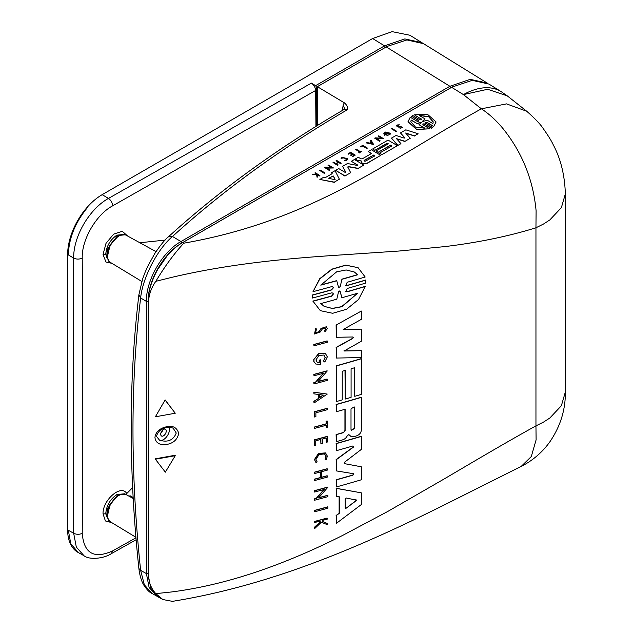 <?xml version="1.0" encoding="UTF-8"?>
<svg xmlns="http://www.w3.org/2000/svg" width="633" height="633" viewBox="0 0 633 633"><rect width="100%" height="100%" fill="white"/><g stroke="black" fill="none" stroke-linecap="round" stroke-linejoin="round"><path stroke-width="0.95" d="M110.411 262.418L109.011 261.674L105.743 254.442C106.415 246.253 110.126 239.82 116.891 235.152L124.772 234.376L126.109 235.215M127.755 236.109L122.264 231.274L113.639 234.147L106.012 243.349L103.044 254.466L105.933 262.015L111.93 263.344M109.09 521.117L105.743 513.854C106.399 505.664 110.118 499.231 116.891 494.547L124.772 493.772L126.109 494.61M159.548 440.204L156.636 436.58L156.873 434.99C159.92 428.897 162.317 429.261 165.45 427.861C169.557 427.251 172.176 427.441 173.307 428.422L176.251 433.019C173.379 440.22 167.816 442.609 159.548 440.204A8.553 4.937 120 0 0 166.012 437.514A8.553 4.937 120 0 0 169.533 429.134A8.553 4.937 120 0 0 169.312 427.402M164.928 444.73C158.994 444.864 155.671 442.491 154.95 437.617C155.283 433.755 157.538 430.669 161.716 428.359C170.855 424.498 176.528 426.167 178.728 433.36C177.351 440.03 172.746 443.82 164.928 444.73M316.025 462.66L314.443 459.55L318.502 453.434L325.536 452.904L318.692 453.545L314.625 459.661L316.025 462.66L317.054 461.694L315.938 459.313L319.167 454.447L324.61 453.94L326.098 456.575L325.085 459.431L325.908 456.472L324.563 453.908M325.536 452.904L327.396 456.219L326.13 459.811L325.085 459.431M314.482 334.002L315.788 328.147L314.482 334.002L320.377 331.937L322.3 328.986L325.164 327.965L325.71 328.938L324.539 330.719L325.52 328.828M315.416 332.808L319.151 331.621L321.224 328.535L326.304 326.778L327.277 328.511L325.093 331.747L324.539 330.719M324.357 330.616L325.093 331.747M317.204 362.345L319.269 362.859L317.291 362.4L315.914 359.963L318.897 355.485L323.906 355.018L325.275 357.447L323.518 361.016L325.085 357.336L323.906 355.026M319.269 362.859L319.269 360.296A1222.133 705.597 0 0 0 320.607 359.94L320.607 364.41L315.827 364.022L313.968 361.554L313.968 359.409L318.708 353.744L325.362 353.388L327.324 356.885L324.808 362.029L323.518 361.016M323.336 360.905L324.808 362.029M353.309 337.555L352.668 336.985L353.309 337.555L352.668 338.505L353.127 337.452M353.776 446.447L352.937 445.964L353.776 446.447L353.143 447.112L353.594 446.336M353.776 474.188L353.325 473.674L353.776 474.188L352.755 475.043L353.594 474.077L353.143 473.571M313.003 291.678L319.847 278.86L332.016 269.278L345.911 265.203L358.072 267.68L345.729 265.092L331.834 269.167L319.665 278.749L313.003 291.678A1222.133 705.597 180 0 0 331.478 286.686L332.839 286.789L333.409 287.801L331.478 289.977A1222.133 705.597 0 0 1 312.457 295.113L312.457 298.032A1222.133 705.597 180 0 0 331.47 292.905L332.839 293.008L333.409 294.021L331.47 296.22L333.227 293.918L332.792 292.992M345.737 285.412L347.177 285.562A1222.133 705.597 0 0 0 365.7 280.15L365.7 283.07A1222.133 705.597 180 0 1 347.177 288.482L345.824 291.702L347.185 291.797A1222.133 705.597 0 0 0 365.178 286.543L358.531 299.52L346.536 309.26L332.657 313.288L320.353 310.668L313.003 301.213A1222.133 705.597 0 0 0 331.47 296.22M312.457 295.113L312.275 295.01A1221.896 705.455 0 0 0 331.296 289.874L333.227 287.691L332.792 286.773M160.845 433.217A3.909 2.255 120 0 0 162.673 430.044M166.25 431.033A3.909 2.255 -60 0 1 164.54 434.966A3.909 2.255 -60 0 1 161.534 436.018A3.909 2.255 -60 0 1 160.719 434.222A3.909 2.255 -60 0 1 162.428 430.29A3.909 2.255 -60 0 1 165.442 429.245A3.909 2.255 -60 0 1 166.25 431.033M355.968 499.682L356.379 500.157L355.968 500.869L346.322 508.109L345.175 507.84L345.175 498.939L346.322 498.013L356.379 500.157M346.322 508.109L355.786 500.766L356.197 500.054L355.786 499.579M347.034 158.796L342.548 157.759L341.796 158.669L342.548 157.562L347.042 158.701L346.275 159.785L344.787 160.204L344.882 160.806L344.787 160.204M347.715 158.804L346.749 160.268L344.882 160.806M341.796 158.472L341.116 158.424L342.065 157.277L347.723 158.709L346.749 160.07L344.882 160.6M401.71 127.462L400.57 126.798L398.814 126.98L396.448 125.817L397.026 125.002L399.304 124.804L397.207 125.927M402.517 127.494L400.499 126.378L398.64 126.553C397.326 126.426 396.962 126.014 397.556 125.318L399.304 124.804M397.192 125.825L397.556 125.318M385.141 134.402L385.56 132.716L389.699 133.769L388.994 134.766L387.008 135.153L386.89 135.779L390.767 133.777L390.664 133.286L385.315 132.028L383.78 133.705L384.809 135.169L386.747 134.046L385.141 134.402L384.848 133.721M389.699 133.864L385.56 132.914L384.856 133.816M347.984 166.677L348.577 166.788L347.826 167.223M421.467 119.392L421.182 118.869C421.625 119.692 421.151 119.969 419.75 119.692L412.779 115.523L411.513 116.25L418.785 120.848M422.891 123.894L422.891 124.741L422.891 123.894L424.324 123.91L422.891 124.092L422.891 124.938M425.59 122.343L425.59 123.182L425.59 122.343L427.022 122.359L425.59 122.541L425.59 123.38M156.027 251.633L126.378 235.349A15.722 9.076 120 0 0 118.616 236.188A15.722 9.076 120 0 0 118.418 236.299A15.722 9.076 120 0 0 107.507 255.21A15.722 9.076 120 0 0 110.664 262.576L141.816 281.463M133.199 498.495L126.378 494.745A15.722 9.076 120 0 0 118.616 495.584A15.722 9.076 120 0 0 118.418 495.694A15.722 9.076 120 0 0 107.507 514.605A15.722 9.076 120 0 0 110.664 521.972L135.913 537.282M117.754 236.702L110.514 244.346L107.507 255.21M117.754 496.098L110.514 503.741L107.507 514.605M133.144 497.427L130.366 495.9L128.705 496.027M109.699 262.078L106.653 257.243L107.286 249.442L117.58 235.555L125.461 234.772M110.411 521.814L106.653 516.639L107.286 508.837L117.58 494.951L125.461 494.167M119.526 235.705L117.58 236.607L109.691 245.469L107.539 256.476M119.542 495.093L117.58 496.003L109.691 504.865L107.539 515.871M126.418 493.004L126.426 492.996C120.484 484.38 102.435 500.481 103.044 513.861L105.402 520.951L111.732 522.621M126.094 494.848L126.426 492.996M78.009 552.38A48.876 28.216 -60 0 1 77.764 552.245A48.876 28.216 -60 0 1 67.644 529.868L67.644 254.506A48.876 28.216 -60 0 1 87.132 207.347L87.481 207.529C75.232 222.46 68.855 238.253 68.332 254.909L73.665 258.09C73.301 236.497 89.419 208.906 108.472 198.414C110.981 200.257 112.373 202.726 112.65 205.836L315.614 90.495C315.353 87.386 313.936 84.925 311.373 83.113L315.614 85.645L316.476 87.164L316.476 126.054M83.999 555.727L76.316 547.094L73.665 533.239L68.332 530.264L70.769 543.723L78.255 552.522L83.999 555.727C89.039 559.968 103.519 558.852 111.384 553.638L136.127 539.759M165.086 240.097L139.846 242.748M315.938 126.394A18328.388 10581.948 -120 0 0 315.614 90.495M132.637 487.592L125.904 494.405M87.125 207.347C91.888 201.959 96.904 197.725 102.182 194.655L108.472 198.414L311.373 83.113M422.662 43.155L409.931 35.258L392.128 31.65L372.647 38.51L102.182 194.655M421.823 42.609L404.811 38.922L384.532 45.861L315.614 85.645M316.476 87.164L317.339 86.666L344.225 102.744C346.829 104.833 347.881 107.151 347.382 109.707C281.313 148.241 223.022 190.493 172.5 236.481L169.082 236.402L168.315 236.908C164.691 239.907 160.157 245.493 154.705 253.667L147.766 266.256L145.044 272.435L142.623 278.939L138.896 294.725C128.626 380.14 128.626 471.395 138.88 568.521L140.637 570.365L144.34 584.789L151.833 593.343C149.483 592.377 146.816 589.647 143.833 585.153C142.67 583.254 140.099 578.443 138.88 568.521M487.687 83.35L423.517 43.661L406.908 39.942L387.119 46.407L317.339 86.666L317.339 125.524M423.208 121.457L422.654 121.117L425.06 118.917L419.173 115.404L428.604 116.527L433.257 121.916L432.885 123.593L426.998 120.08L423.208 121.457L422.654 121.117L425.06 118.917M422.654 121.314L423.208 121.655M433.257 122.019L428.668 116.757L419.442 115.562M417.1 123.538L420.874 122.153L421.42 122.478L418.991 124.669L424.901 128.206L415.477 127.083L410.817 121.686L411.189 120.009L417.1 123.538L411.189 120.207L410.817 121.789M424.632 128.238L418.991 124.669M421.42 122.683L420.874 122.351L421.42 122.478M417.1 123.744L420.874 122.351M374.53 156.161C374.894 155.417 374.435 155.14 373.154 155.338L364.007 160.766M335.063 179.487L333.385 176.243L332.697 176.132L328.844 178.356L329.018 178.767M372.062 143.612L371.421 142.536L370.234 143.216M387.119 46.407L317.339 86.681M487.188 83.034L470.177 79.347L449.897 86.278L180.975 241.545L172.5 236.481C157.641 248.84 142.575 277.816 140.637 297.961L138.896 294.733M452.413 86.863L181.837 243.048L180.975 241.545C162.436 251.744 145.962 280.3 146.397 301.403L140.637 297.961C130.43 382.87 130.43 473.674 140.637 570.365L146.397 573.577L149.103 587.479L157.388 596.421M373.154 155.14C374.435 154.943 374.894 155.22 374.53 155.963L365.652 161.091C364.379 161.288 363.92 161.011 364.276 160.268L373.154 155.338M374.815 155.56L374.53 155.963M329.018 178.561L328.844 178.158L333.385 176.037L335.079 179.313L334.564 179.614L328.844 178.356M335.079 179.456L334.564 179.614M371.421 142.338L372.204 143.644L369.989 143.161L371.421 142.536M181.837 243.048C180.998 243.23 172.398 249.26 168.307 254.142L155.947 272.008C150.836 282.223 148.233 292.019 148.154 301.403L146.397 301.403L146.397 573.577L148.154 573.577M324.373 173.22L319.499 170.309L320.045 169.992L324.919 172.904L324.373 173.418L319.499 170.309M422.891 124.741L429.672 128.792L416.641 129.354L408.016 121.663L410.271 117.2L417.052 121.251C418.381 121.481 418.856 121.204 418.492 120.42L411.513 116.25M425.59 123.182L432.568 127.352L431.302 128.08L424.324 123.91M421.475 119.289L414.401 114.818L427.433 114.257L436.058 121.947L433.795 126.41L427.022 122.359M347.826 167.025L350.65 172.69L345.025 175.942L335.656 170.34L338.726 168.568L344.938 172.279L345.673 172.026L342.627 166.313L347.462 163.52L357.131 165.411L357.574 164.984L351.362 161.273L354.433 159.5L363.801 165.102L358.183 168.346L348.577 166.59M357.131 165.617L357.574 165.181L357.131 165.411M345.673 172.184L344.938 172.279M396.044 135.478L404.044 138.041L404.701 137.662L400.475 132.914L405.808 129.836L418.096 133.753L414.496 135.834L405.642 133.009L410.255 138.279L405.009 141.309L396.48 138.627L400.942 143.659L397.935 145.392L391.479 138.105L396.044 135.478M404.044 138.239L404.701 137.859L404.044 138.041M361.253 161.85L361.475 161.011L357.455 160.307L355.279 159.01L358.31 157.261L360.937 158.828L362.258 158.843L371.524 153.495L368.232 151.532L371.342 149.736L380.71 155.338L366.467 163.559L362.82 163.52L361.229 162.143M391.922 145.954L390.545 145.131L378.154 152.284L375.947 150.971L388.346 143.818L387.238 143.161L374.847 150.314L372.631 148.992L388.061 140.083L397.429 145.685L382.008 154.587L379.531 153.107L391.922 145.954M331.637 172.659L332.159 173.671L325.006 177.802L323.289 177.477L319.871 179.448L334.295 182.13L339.375 179.202L335.055 170.688L331.637 172.659L332.08 173.719M325.046 167.096L331.581 167.476L328.052 165.371L328.598 165.047L333.48 167.967L326.493 167.967L329.928 170.016L329.382 170.332L324.5 167.413L325.046 167.096M375.219 137.852L381.754 138.231L378.225 136.119L378.771 135.802L383.645 138.714L376.667 138.714L380.101 140.763L379.555 141.08L374.673 138.168L375.219 137.852M371.088 140.241L373.628 144.498L366.42 142.931L367.108 142.536L369.569 143.074L371.27 142.093L370.4 140.637L371.088 140.241M336.06 160.742L336.614 160.426L341.25 163.195L340.696 163.512L338.631 162.277L336.155 163.71L338.22 164.944L337.666 165.26L333.029 162.491L333.583 162.175L335.878 163.543L338.354 162.111L336.06 160.742L338.188 162.214M350.508 155.093L351.078 155.433L352.977 154.341L354.361 155.164L352.462 156.264L352.85 156.493L355.255 155.109L350.619 152.339L348.213 153.724L350.524 152.869L352.407 154.001L350.508 155.093L351.078 155.433M400.57 126.798L401.726 127.423L400.072 128.293L402.525 127.399M316.65 174.85L312.211 174.51L316.587 174.502L314.846 172.991L315.258 172.754L319.894 175.523L317.252 174.945L317.608 176.844L317.086 177.145L316.65 174.85L312.211 174.51M356.165 149.135L360.406 151.675L361.941 151.247L359.188 152.838L358.8 152.608L359.861 151.991L355.611 149.451L356.165 149.135M360.533 146.611L360.992 146.888L362.677 145.914L366.855 148.415L367.417 148.09L362.78 145.321L360.533 146.611L360.992 146.888M391.732 128.317L396.614 131.229L396.068 131.545L391.186 128.634L391.732 128.317M507.27 95.86L526.711 111.242L506.535 103.883L481.373 108.805L463.419 94.602A73.317 42.316 -58.3 0 1 501.075 91.579L507.262 95.86L487.655 89.277L463.419 94.602L451.63 87.314L182.723 242.566C164.2 252.765 147.718 281.305 148.154 302.416L148.533 574.811C148.613 582.075 151.042 588.35 155.805 593.635L162.863 599.538L172.461 601.35C271.24 585.327 359.845 546.888 442.143 506.012L521.196 466.41L531.293 456.551L536.104 439.872L535.953 425.859L543.478 422.124L549.832 418.009L561.368 405.737L565.356 391.969L565.356 193.88L561.368 207.656L549.832 219.928L543.478 224.042L535.953 227.777L536.104 210.773C533.184 179.669 522.059 152.165 502.737 128.262C496.027 120.246 488.905 113.758 481.373 108.805C389.58 159.73 312.67 220.64 183.784 243.191C174.241 253.485 164.912 266.192 155.805 281.329C151.058 288.205 148.636 295.31 148.533 302.645M501.075 91.579L488.921 84.062L472.194 80.351L452.16 87.014L181.829 243.064C163.852 252.899 147.679 280.917 148.154 301.403L148.154 302.02M450.736 87.821L452.16 87.014M320.884 284.961A1221.896 705.455 0 0 0 336.55 280.664L336.732 280.767A1222.133 705.597 180 0 1 320.781 285.151L336.653 271.834L346.164 269.967L354.345 272.008L357.661 274.777A1222.133 705.597 180 0 1 341.955 279.303L340.103 286.978L338.592 287.398L336.732 280.767M338.41 287.295L339.921 286.868M341.773 279.193A1221.896 705.455 0 0 0 357.479 274.675L354.472 272.079M324.08 306.348L332.262 308.413L341.63 306.649L357.234 293.53M339.874 290.761L341.891 297.747A1222.133 705.597 0 0 0 357.661 293.214L341.962 306.696L332.444 308.516L324.175 306.396L320.781 303.579A1222.133 705.597 0 0 0 336.796 299.187L338.608 291.52L340.087 291.101L341.891 297.747M351.457 430.298L354.496 428.217L354.345 407.13M319.111 397.785L323.202 395.024M324.373 173.418L324.919 172.904M421.182 119.067L414.401 114.818M436.058 122.042L433.795 126.41M433.795 126.608L427.022 122.557M431.302 128.08L432.568 127.352M431.302 128.277L424.324 124.108M408.016 121.758L416.641 129.551L429.672 128.792M357.574 165.181L351.362 161.273M358.183 168.346L363.801 165.102M358.183 168.544L348.577 166.788M345.025 175.942L350.65 172.69M345.025 176.14L335.656 170.34M345.665 172.208L342.627 166.313M418.096 133.753L414.496 135.834M414.496 136.032L405.888 133.286M405.009 141.309L410.255 138.279M405.009 141.507L396.725 138.904M397.935 145.392L400.942 143.659M397.935 145.59L391.479 138.105M404.701 137.859L400.475 132.914M371.349 153.59L368.232 151.532M361.752 162.887L362.82 163.718L366.467 163.757L380.71 155.338M361.752 163.085L361.253 162.048M361.475 161.209L360.723 160.727M360.723 160.932L357.455 160.307M357.455 160.505L355.279 159.01M388.171 143.913L387.238 143.161M387.238 143.359L374.847 150.314M374.847 150.512L372.631 148.992M382.008 154.587L397.429 145.685M382.008 154.792L379.531 153.107M391.756 146.049L390.545 145.131M390.545 145.329L378.154 152.284M378.154 152.49L375.947 150.971M334.295 182.13L339.375 179.202M334.295 182.336L319.871 179.448M390.767 133.879L386.89 135.779M384.809 135.169L386.747 134.046M384.809 135.367L383.788 133.808M331.249 167.476L328.052 165.371M326.834 168.164L333.48 167.967M329.382 170.332L329.928 170.016M329.382 170.53L324.5 167.413M378.225 136.119L381.422 138.231M376.999 138.92L383.645 138.714M379.555 141.08L380.101 140.763M379.555 141.278L374.673 138.168M373.628 144.498L366.42 142.931M371.183 142.14L370.4 140.637M338.631 162.277L336.321 163.812M337.666 165.26L338.22 164.944M337.666 165.466L333.029 162.491M340.696 163.512L341.25 163.195M340.696 163.71L338.631 162.475M350.524 152.869L348.625 153.969M348.625 154.167L348.213 153.724M352.85 156.493L355.255 155.109M352.85 156.691L352.462 156.264M354.195 155.267L352.977 154.341M352.977 154.539L351.078 155.639M352.241 154.096L350.524 153.075M402.525 127.597L400.072 128.293M400.57 126.996L398.814 127.186L396.456 125.92M316.484 173.972L314.846 172.991M319.483 175.76L319.894 175.523M319.483 175.958L317.695 174.692M317.695 174.89L317.283 175.127M317.086 177.145L317.608 176.844M317.086 177.343L316.65 175.048M341.116 158.424L341.796 158.669M359.188 152.838L361.941 151.247M359.188 153.036L358.8 152.608M359.686 152.086L355.611 149.451M366.855 148.415L367.417 148.09M366.855 148.613L362.677 145.914M362.677 146.112L360.992 147.085M391.186 128.634L396.068 131.545M396.068 131.743L396.614 131.229M341.955 279.303L340.103 286.978M351.006 408.878L354.14 406.845L354.678 407.81L354.678 428.319L351.544 430.353L351.006 429.38L351.006 408.878M345.404 508.252L345.175 507.84M319.301 394.581L323.384 395.134L319.301 397.888L319.301 394.581M148.162 301.118L148.154 574.598L150.852 588.5L158.503 597.101L162.8 599.498M327.918 508.204A1222.133 705.597 180 0 1 314.625 511.788L314.625 510.53A1222.133 705.597 0 0 0 327.918 506.946L327.918 508.204M347.177 285.562L345.824 285.467L347.177 282.271A1222.133 705.597 180 0 0 365.178 277.009L358.072 267.68M361.316 466.798L344.589 463.665L361.316 466.798L361.316 479.782A1222.133 705.597 180 0 1 336.289 486.975L336.289 479.893A1222.133 705.597 0 0 0 352.937 475.154M352.937 445.964A1222.133 705.597 180 0 1 336.289 450.704L336.289 443.614A1222.133 705.597 0 0 0 361.316 436.422L361.316 449.406L344.779 462.043L344.518 463.673M353.325 473.674L336.289 470.889L336.289 459.708L353.325 447.215M352.668 336.985L336.289 337.286L336.289 324.966L361.316 311.04L361.316 319.356L343.331 329.413L361.316 329.152L361.316 341.266L344.075 351.006L361.316 350.658L361.316 357.59L336.289 358.049L336.289 347.525L352.668 338.505M350.959 436.398L348.846 434.602L350.635 436.153L353.641 436.723A1222.133 705.597 180 0 0 356.482 435.9C359.37 434.847 360.976 432.964 361.316 430.258L361.316 397.374A1222.133 705.597 0 0 1 336.289 404.566L336.289 411.735A1222.133 705.597 180 0 0 345.12 409.242L345.12 430.646L343.355 432.663L344.938 430.535L344.938 409.298M348.941 434.642L347.398 435.504C346.378 437.838 344.621 439.342 342.137 440.006A1222.133 705.597 180 0 1 336.289 441.652L336.289 434.657A1222.133 705.597 0 0 0 343.355 432.663M354.749 367.694A1222.133 705.597 180 0 1 351.086 368.754L351.086 397.374A1222.133 705.597 180 0 1 345.199 399.067L345.199 370.44A1222.133 705.597 180 0 1 342.239 371.278L342.239 399.906A1222.133 705.597 180 0 1 336.289 401.583L336.289 365.961A1222.133 705.597 0 0 0 361.316 358.769L361.316 394.391A1222.133 705.597 180 0 1 354.749 396.313L354.749 367.694M336.289 496.256L339.304 496.786L339.304 513.323L336.289 515.539L336.289 523.42L361.316 504.564L361.316 492.846L336.289 488.375L336.289 496.256L336.289 488.375M314.625 498.962A1222.133 705.597 0 0 0 316.365 498.503L324.27 489.444A1222.133 705.597 180 0 1 314.625 492.039L314.625 490.765A1222.133 705.597 0 0 0 327.918 487.181L318.581 497.91A1222.133 705.597 0 0 0 327.918 495.378L327.918 496.644A1222.133 705.597 180 0 1 314.625 500.228L314.443 498.859A1221.896 705.455 0 0 0 316.176 498.393L316.365 498.503M313.968 382.72A1222.133 705.597 0 0 0 315.709 382.253L323.621 373.201A1222.133 705.597 180 0 1 313.968 375.788L313.968 374.514A1222.133 705.597 0 0 0 327.277 370.938L317.932 381.667A1222.133 705.597 0 0 0 327.277 379.135L327.277 380.401A1222.133 705.597 180 0 1 313.968 383.978L313.786 382.609A1221.896 705.455 0 0 0 315.527 382.15L315.709 382.253M313.968 392.27L327.261 394.074L313.968 403.039L313.968 401.457L318.526 398.41L318.526 394.47L313.968 393.845L313.786 392.167L327.261 394.074M314.625 472.265A1222.133 705.597 0 0 0 327.277 468.855L327.277 470.129A1222.133 705.597 180 0 1 321.651 471.656L321.651 477.377A1222.133 705.597 0 0 0 327.277 475.85L327.277 477.124A1222.133 705.597 180 0 1 314.625 480.534L314.625 479.26A1222.133 705.597 0 0 0 320.899 477.583L320.899 471.854A1222.133 705.597 180 0 1 314.625 473.539L314.443 472.155A1221.896 705.455 0 0 0 327.087 468.752L327.277 468.855M322.45 443.369A1222.133 705.597 180 0 1 320.899 443.788L320.899 439.397A1222.133 705.597 180 0 1 315.748 440.782L315.748 445.165A1222.133 705.597 180 0 1 314.625 445.466L314.625 439.919A1222.133 705.597 0 0 0 327.277 436.509L327.277 442.056A1222.133 705.597 180 0 1 326.209 442.348L326.209 437.965A1222.133 705.597 180 0 1 322.45 438.985L322.45 443.369M319.151 331.621L315.503 332.863L316.437 329.287L315.97 328.25M314.625 528.618L314.625 527.376L320.488 521.893L319.119 521.331A1222.133 705.597 180 0 1 314.625 522.526L314.625 521.576A1222.133 705.597 0 0 0 327.277 518.166L327.277 519.123A1222.133 705.597 180 0 1 322.403 520.445L322.403 521.465L327.277 523.444L327.277 524.654L321.374 522.249L314.625 528.618L314.625 527.376M314.625 427.109A1222.133 705.597 0 0 0 326.209 423.991L326.209 421.356A1222.133 705.597 0 0 0 327.277 421.072L327.277 427.425A1222.133 705.597 180 0 1 326.209 427.718L326.209 425.265A1222.133 705.597 180 0 1 314.625 428.383L314.443 427.006A1221.896 705.455 0 0 0 326.027 423.888L326.209 421.356M314.625 417.02A1222.133 705.597 0 0 0 315.883 416.688L315.883 412.795A1222.133 705.597 180 0 0 327.277 409.717L327.277 408.427A1222.133 705.597 0 0 1 314.625 411.83L314.625 417.02L314.625 411.83M313.968 344.581A1222.133 705.597 0 0 0 327.277 340.997L327.277 342.263A1222.133 705.597 180 0 1 313.968 345.84L313.786 344.479A1221.896 705.455 0 0 0 327.087 340.894L327.277 340.997M175.254 455.681L165.34 472.163L155.401 459.218A1222.624 705.874 0 0 0 175.254 455.681L175.04 455.269A1221.896 705.455 0 0 1 155.196 458.814L155.401 459.218M165.34 400.333L175.254 413.222A1222.624 705.874 180 0 1 155.401 416.767L165.134 399.921L175.254 413.222M155.805 593.635L171.353 591.982C230.744 584.457 288.949 562.42 342.548 535.463L387.57 511.567L444.588 478.714C474.71 460.966 506.764 441.992 535.953 425.859L535.953 227.777C506.764 236.884 474.71 243.032 444.588 246.625L399.027 251.032L342.548 254.846C288.949 258.327 230.744 263.399 171.353 277.46L155.805 281.329M314.625 510.53L314.625 511.788M314.443 510.42A1221.896 705.455 0 0 0 327.736 506.835L327.918 506.946M346.995 285.459A1221.896 705.455 0 0 0 365.518 280.047L365.7 280.15M345.737 291.647L347.003 291.694A1221.896 705.455 0 0 0 364.996 286.433L365.178 286.543M320.353 310.668L313.003 301.213M312.821 301.102A1221.896 705.455 0 0 0 331.288 296.109M312.275 295.01L312.457 298.032M336.289 443.614L336.289 450.704M336.107 443.511A1221.896 705.455 0 0 0 361.134 436.319L361.316 436.422M336.289 479.893L336.289 486.975M336.107 479.782A1221.896 705.455 0 0 0 352.755 475.043M336.289 459.708L336.289 470.889M336.107 459.605L353.143 447.112M361.316 311.04L336.289 324.966M343.149 329.31L361.316 329.152M343.893 350.904L361.316 350.658M336.289 347.525L336.289 358.049M336.107 347.414L352.486 338.394M336.107 324.864L336.289 337.286M336.289 434.657L336.107 434.555A1221.896 705.455 0 0 0 343.173 432.561M336.289 404.566L336.289 411.735M336.107 404.463A1221.896 705.455 0 0 0 361.134 397.271L361.316 397.374M350.864 436.351L350.453 436.05M336.107 434.555L336.289 441.652M336.289 365.961L336.289 401.583M336.107 365.85A1221.896 705.455 0 0 0 361.134 358.658L361.316 358.769M354.567 367.741L354.749 396.313M345.009 370.495L345.199 399.067M336.107 488.265L361.316 492.846M336.289 515.539L336.289 523.42M336.107 515.436L339.304 513.323M339.122 513.213L339.122 496.755M313.968 359.409L318.526 353.633L325.362 353.388M319.087 362.756L319.269 360.296M319.087 360.193A1221.896 705.455 0 0 0 320.417 359.829L320.607 359.94M315.827 364.022L313.968 361.554M313.786 361.451L313.786 359.299M314.625 490.765L314.625 492.039M314.443 490.654A1221.896 705.455 0 0 0 327.736 487.07L327.918 487.181M318.763 497.704A1221.896 705.455 0 0 0 327.736 495.275L327.918 495.378M314.443 498.859L314.625 500.228M316.176 498.393L324.088 489.341M313.968 375.788L313.968 374.514M313.786 374.412A1221.896 705.455 0 0 0 327.087 370.827L327.277 370.938M318.106 381.462A1221.896 705.455 0 0 0 327.087 379.032L327.277 379.135M313.786 382.609L313.968 383.978M315.527 382.15L323.439 373.098M313.968 401.457L313.968 403.039M313.786 401.354L318.526 398.41M318.344 398.299L318.344 394.446M313.786 392.167L313.968 393.845M321.651 477.227A1221.896 705.455 0 0 0 327.087 475.747L327.277 475.85M314.625 479.26L314.625 480.534M314.443 479.157A1221.896 705.455 0 0 0 320.717 477.472L320.899 477.583M320.717 477.472L320.717 471.909M314.443 472.155L314.625 473.539M314.625 439.919L314.625 445.466M314.443 439.808A1221.896 705.455 0 0 0 327.087 436.406L327.277 436.509M326.027 438.012L326.209 442.348M320.717 439.452L320.899 443.788M318.969 331.51L321.042 328.432L326.304 326.778M314.625 522.526L314.625 521.576M314.443 521.465A1221.896 705.455 0 0 0 327.087 518.063L327.277 518.166M322.221 521.355L327.277 523.444M314.443 527.273L320.306 521.782M326.027 421.254A1221.896 705.455 0 0 0 327.087 420.961L327.277 421.072M326.027 425.313L326.209 427.718M314.443 427.006L314.625 428.383M314.443 411.727A1221.896 705.455 0 0 0 327.087 408.317L327.277 408.427M313.968 345.84L313.786 344.479M165.134 399.921L155.401 416.767M105.743 254.442L103.044 254.466M105.743 513.869L103.044 513.861M344.225 102.744L343.094 105.656L344.843 108.829M344.819 109.058L344.13 109.438L347.382 109.707M343.094 105.656A1342.846 775.298 -120 0 0 342.39 110.451M135.96 537.821L112.65 550.892C94.048 559.287 83.912 553.432 82.227 533.326C79.354 534.648 76.498 534.616 73.665 533.239L73.665 258.09C76.498 259.419 79.354 259.419 82.227 258.09C81.633 239.693 96.216 214.524 112.65 205.836M82.227 533.326A18325.461 10580.255 -120 0 0 82.227 258.09M112.65 550.892L111.384 553.638M68.332 530.264L67.644 529.868M67.644 254.506L68.332 254.909M372.647 38.51L384.532 45.861L385.394 47.372M385.362 47.388L386.225 46.913L449.897 86.278L450.759 87.789M181.829 243.064L182.723 242.566L183.784 243.191M117.572 236.813L118.418 236.299M117.572 496.209L118.418 495.694M109.011 521.07L109.699 521.473M77.764 552.245L78.255 552.522M344.265 109.359L344.265 109.359C277.84 148.09 219.184 190.604 168.315 236.908M156.747 596.088L151.833 593.343M565.356 193.888C564.731 175.032 560.68 158.646 553.21 144.735C551.509 140.953 548.138 135.509 543.09 128.38C540.408 124.234 534.948 118.521 526.711 111.242M565.356 391.969C565.554 409.852 560.34 426.531 549.729 442.016C543.256 450.997 535.249 458.308 525.707 463.957L521.188 466.41"/></g></svg>
